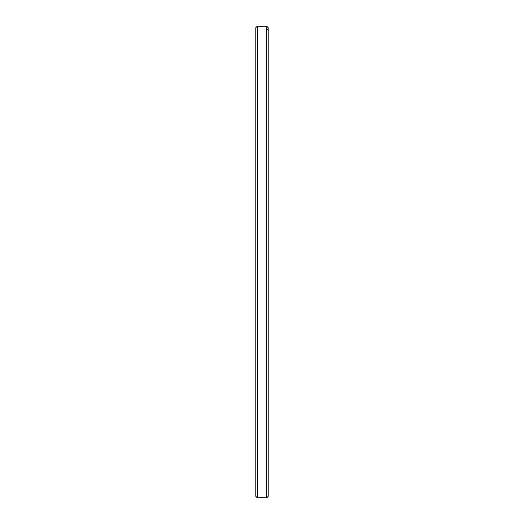 <?xml version="1.0" encoding="UTF-8"?>
<svg xmlns="http://www.w3.org/2000/svg" width="524" height="524" viewBox="0 0 524 524"><rect width="100%" height="100%" fill="white"/><g stroke="black" fill="none" stroke-linecap="round" stroke-linejoin="round"><path stroke-width="0.79" d="M268.203 27.687L266.716 26.2L266.716 497.8L268.203 496.313L268.203 27.687L268.203 496.313L266.716 497.8L266.716 26.2L257.284 26.2L257.284 497.8L266.716 497.8L257.284 497.8L257.284 26.2L255.797 27.687L255.797 496.313L257.284 497.8L255.797 496.313L255.797 27.687L257.284 26.2L266.716 26.2L268.203 27.687L266.716 26.2L257.284 26.2L255.797 27.687M266.716 29.305L268.078 29.305"/></g></svg>
